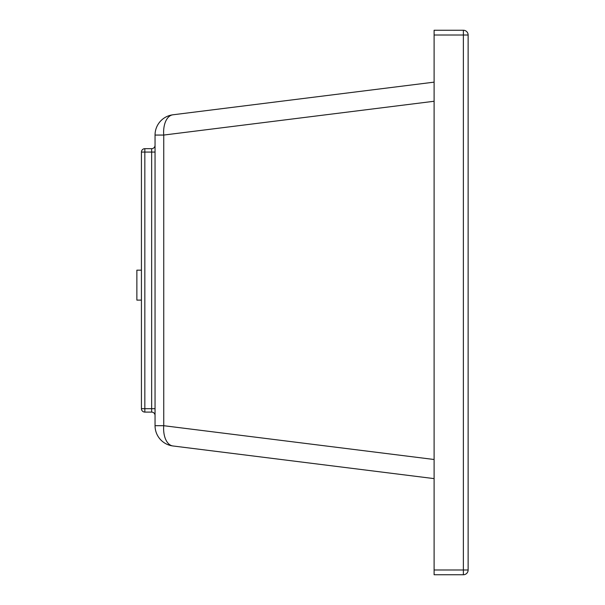 <?xml version="1.0" encoding="UTF-8"?>
<svg xmlns="http://www.w3.org/2000/svg" width="605" height="605" viewBox="0 0 605 605"><rect width="100%" height="100%" fill="white"/><g stroke="black" fill="none" stroke-linecap="round" stroke-linejoin="round"><path stroke-width="0.91" d="M434.103 82.144L172.932 114.791A20.419 11.661 -97.1 0 0 163.743 135.059L155.046 135.059L155.046 425.701L163.743 425.701L163.743 135.059L434.103 101.262M155.046 415.491A3.403 3.403 0 0 0 151.643 412.088L144.837 412.088A3.403 3.403 0 0 1 141.434 408.685L144.837 408.685L144.837 152.074L141.434 152.074L141.434 408.685A3.403 3.403 0 0 0 144.837 412.088L144.837 408.685L151.643 408.685L151.643 412.088M155.046 145.268A3.403 3.403 0 0 1 151.643 148.671L144.837 148.671A3.403 3.403 0 0 0 141.434 152.074A3.403 3.403 0 0 1 144.837 148.671L144.837 152.074L151.643 152.074L151.643 408.685L155.046 408.685M434.103 569.986L463.37 569.986L463.37 574.75A4.764 4.764 0 0 0 468.134 569.986L468.134 35.014L463.37 35.014L463.37 569.986L468.134 569.986A4.764 4.764 0 0 1 463.37 574.75L434.103 574.75L434.103 35.014L463.37 35.014L463.37 30.25A4.764 4.764 0 0 1 468.134 35.014A4.764 4.764 0 0 0 463.37 30.25L434.103 30.25L434.103 35.014M155.046 135.059A20.419 20.419 0 0 1 172.932 114.791A20.419 20.419 0 0 0 155.046 135.059M434.103 478.615L172.932 445.968A20.419 20.419 0 0 1 155.046 425.701A20.419 20.419 0 0 0 172.932 445.968A20.419 11.661 -82.9 0 1 163.743 425.701L434.103 459.498M141.434 270.17L136.866 270.17L136.866 300.118L141.434 300.118M155.046 152.074L151.643 152.074L151.643 148.671"/></g></svg>
